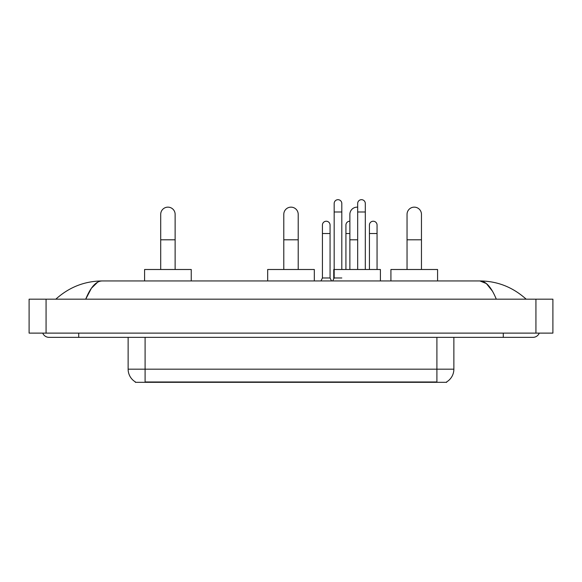 <?xml version="1.0" encoding="UTF-8"?>
<svg xmlns="http://www.w3.org/2000/svg" width="582" height="582" viewBox="0 0 582 582"><rect width="100%" height="100%" fill="white"/><g stroke="black" fill="none" stroke-linecap="round" stroke-linejoin="round"><path stroke-width="0.87" d="M446.656 381.901L446.656 382.316L135.344 382.316L135.344 381.901M135.468 381.974A14.841 14.841 0 0 1 128.135 369.17L145.1 369.17L145.1 381.974L436.9 381.974L436.9 369.17L453.865 369.17L453.865 337.356M128.135 369.17L128.135 337.356M446.532 381.974A14.841 14.841 0 0 0 453.865 369.17M160.705 269.495L160.705 214.358A7.21 7.21 0 0 1 167.914 207.148A7.21 7.21 0 0 1 175.131 214.358A7.21 7.21 0 0 0 167.914 207.148M175.131 269.495L175.131 214.358M191.245 280.946L191.245 269.495L144.591 269.495L144.591 280.946M283.79 269.495L283.79 214.358A7.21 7.21 0 0 1 291 207.148A7.21 7.21 0 0 1 298.21 214.358A7.21 7.21 0 0 0 291 207.148M298.21 269.495L298.21 214.358M314.324 280.946L314.324 269.495L267.676 269.495L267.676 280.946M349.869 269.495L349.869 214.358A7.21 7.21 0 0 1 357.675 207.177A7.21 7.21 0 0 0 357.079 207.148M380.41 280.946L380.41 269.495L333.755 269.495L333.755 278.829M407.044 269.495L407.044 214.358A7.21 7.21 0 0 1 414.253 207.148A7.21 7.21 0 0 1 421.463 214.358A7.21 7.21 0 0 0 414.253 207.148M421.463 269.495L421.463 214.358M437.577 280.946L437.577 269.495L390.922 269.495L390.922 280.946M332.693 280.946L334.177 277.978L341.809 277.978M341.809 269.495L341.809 203.504A3.819 3.819 0 0 0 337.997 199.684A3.819 3.819 0 0 1 338.237 199.691M334.177 277.978L334.177 211.986L341.809 211.986M334.177 211.986L334.177 203.504A3.819 3.819 0 0 1 337.997 199.684M365.307 269.495L365.307 203.504A3.819 3.819 0 0 0 361.487 199.684A3.819 3.819 0 0 1 361.728 199.691M357.675 269.495L357.675 211.986L365.307 211.986M357.675 211.986L357.675 203.504A3.819 3.819 0 0 1 361.487 199.684M320.944 280.946L322.428 277.978L330.059 277.978L331.544 280.946M330.059 277.978L330.059 225.045A3.819 3.819 0 0 0 326.487 221.24A3.819 3.819 0 0 1 330.059 225.045M322.428 277.978L322.428 233.528L330.059 233.528M322.428 233.528L322.428 225.045A3.819 3.819 0 0 1 326.487 221.24M345.926 269.495L345.926 233.528L349.869 233.528M345.926 233.528L345.926 225.045A3.819 3.819 0 0 1 349.869 221.233M377.056 269.495L377.056 225.045A3.819 3.819 0 0 0 373.477 221.24A3.819 3.819 0 0 1 377.056 225.045M369.425 269.495L369.425 233.528L377.056 233.528M369.425 233.528L369.425 225.045A3.819 3.819 0 0 1 373.477 221.24M78.723 333.115L78.723 337.356L532.966 337.356A6.788 6.788 0 0 0 539.259 333.115A6.788 6.788 0 0 1 532.966 337.356A6.788 6.788 0 0 0 539.259 333.115A6.788 6.788 0 0 1 532.966 337.356M42.741 333.115A6.788 6.788 0 0 0 49.034 337.356A6.788 6.788 0 0 1 42.741 333.115A6.788 6.788 0 0 0 49.034 337.356L78.723 337.356M496.286 299.184C491.419 287.21 485.955 281.128 479.888 280.946L102.112 280.946C96.045 281.128 90.581 287.21 85.714 299.184L91.425 288.221L97.703 282.139M46.065 299.184L552.9 299.184L552.9 333.115L29.1 333.115L29.1 299.184L46.065 299.184L46.065 333.115M552.9 299.184L552.9 333.115M524.738 297.875L526.179 299.184C512.829 287.166 497.399 281.084 479.888 280.946L486.348 283.536L492.401 291.087M57.262 297.875L55.821 299.184C69.105 287.188 84.536 281.113 102.112 280.946M435.205 382.316L435.205 381.901M146.795 382.316L146.795 381.901M145.1 337.356L145.1 369.17L436.9 369.17L436.9 337.356M160.705 239.806L175.131 239.806M283.79 239.806L298.21 239.806M349.869 239.806L357.675 239.806M407.044 239.806L421.463 239.806M503.277 333.115L503.277 337.356M535.935 299.184L535.935 333.115"/></g></svg>
